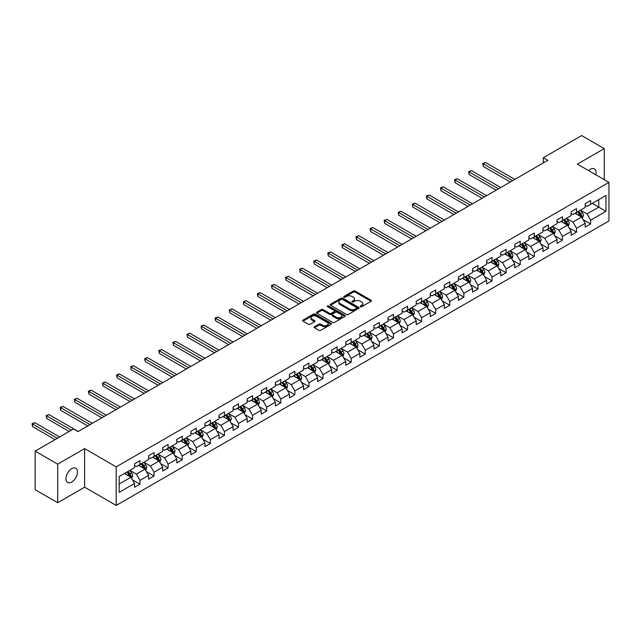 <?xml version="1.0" encoding="UTF-8"?>
<svg xmlns="http://www.w3.org/2000/svg" width="641" height="641" viewBox="0 0 641 641"><rect width="100%" height="100%" fill="white"/><g stroke="black" fill="none" stroke-linecap="round" stroke-linejoin="round"><path stroke-width="0.96" d="M360.434 306.702A0.873 0.505 0 0 0 361.676 306.702L371.091 301.27A1.25 0.721 0 0 0 371.46 300.757A1.25 0.721 0 0 0 371.091 300.244L355.146 291.038A1.25 0.721 0 0 0 353.367 291.038L343.953 296.471A0.873 0.505 0 0 0 345.195 297.184L346.412 296.487A4.006 2.316 0 0 1 352.085 296.487L353.415 297.248A4.006 2.316 0 0 1 354.593 298.89A4.006 2.316 0 0 1 353.415 300.525L352.197 301.23A0.873 0.505 0 0 0 353.439 301.943L354.657 301.238A4.006 2.316 0 0 1 360.33 301.238L361.652 302.007A4.006 2.316 0 0 1 362.83 303.642A4.006 2.316 0 0 1 361.652 305.284L360.434 305.989A0.873 0.505 0 0 0 360.434 306.702L360.434 305.989M71.704 482.024A8.173 4.719 120 0 0 77.04 474.829A8.173 4.719 120 0 0 75.782 468.275A8.173 4.719 120 0 0 71.704 468.683A8.173 4.719 120 0 0 66.36 475.886A8.173 4.719 120 0 0 67.617 482.433A8.173 4.719 120 0 0 71.704 482.024M595.777 174.769A8.173 4.719 120 0 0 594.351 168.887A8.173 4.719 120 0 0 590.265 169.296A8.173 4.719 120 0 0 588.542 170.594M314.467 326.742A1.25 0.721 0 0 0 314.098 327.255A1.25 0.721 0 0 0 314.467 327.767L318.946 330.355A1.25 0.721 0 0 0 320.716 330.355L331.173 324.314A1.25 0.721 0 0 0 331.541 323.801A1.25 0.721 0 0 0 331.173 323.288L315.22 314.082A1.25 0.721 0 0 0 313.449 314.082L302.993 320.123A1.25 0.721 0 0 0 302.624 320.628A1.25 0.721 0 0 0 302.993 321.141L308.401 324.266A1.25 0.721 0 0 0 310.172 324.266L314.643 321.678A1.25 0.721 0 0 0 315.011 321.165A1.25 0.721 0 0 0 314.643 320.66L311.967 319.106A3.349 1.939 0 0 1 310.981 317.744A3.349 1.939 0 0 1 313.056 315.949A3.349 1.939 0 0 1 316.71 316.374L327.206 322.431A3.349 1.939 0 0 1 328.192 323.801A3.349 1.939 0 0 1 326.117 325.588A3.349 1.939 0 0 1 322.463 325.171L320.716 324.162A1.25 0.721 0 0 0 318.946 324.162L314.467 326.742L314.467 327.767M84.612 448.612L57.706 464.148L35.135 451.12L35.135 489.692L57.706 502.72L84.612 487.184L116.205 505.428L116.205 466.856L84.612 448.612L84.612 487.184M604.255 179.664L604.255 148.6L577.349 164.136L608.95 182.373L116.205 466.856M604.255 148.6L581.683 135.571L543.32 157.726L543.32 162.934M35.135 451.12L73.507 428.965L78.018 431.569L547.831 160.33L543.32 157.726M346.501 314.443A1.25 0.721 0 0 0 348.271 314.443L358.736 308.401A1.25 0.721 0 0 0 359.096 307.888A1.25 0.721 0 0 0 358.736 307.384L342.783 298.169A1.25 0.721 0 0 0 341.012 298.169L330.556 304.211A1.25 0.721 0 0 0 330.187 304.723A1.25 0.721 0 0 0 330.556 305.228L346.501 314.443M327.847 306.895A0.873 0.505 0 0 1 328.737 307.015L344.938 316.366L334.498 322.399A1.25 0.721 0 0 1 332.727 322.399L316.774 313.185L316.774 312.167A1.25 0.721 0 0 0 316.406 312.672A1.25 0.721 0 0 0 316.774 313.185M316.774 312.167L321.245 309.579A1.25 0.721 0 0 1 323.024 309.579L329.49 313.313A1.25 0.721 0 0 0 331.261 313.313L334.233 311.598A1.25 0.721 0 0 0 334.594 311.093A1.25 0.721 0 0 0 334.233 310.581L327.495 306.686A0.873 0.505 0 0 1 328.737 305.973L344.954 315.34A1.25 0.721 0 0 1 345.323 315.845A1.25 0.721 0 0 1 344.954 316.358L344.954 315.34M116.205 505.428L608.95 220.945L608.95 182.373M132.415 479.813L139.954 484.163L139.954 480.357L148.616 475.358L148.616 479.164L154.032 476.031L154.032 472.225L162.702 467.225L162.702 471.031L168.118 467.898L168.118 464.1L176.788 459.092L176.788 462.898L182.204 459.773L182.204 455.967L190.866 450.96L190.866 454.765L196.282 451.641L196.282 447.835L204.952 442.827L204.952 446.633L210.368 443.508L210.368 439.702L219.038 434.702L219.038 438.508L224.454 435.375L224.454 431.569L233.116 426.569L233.116 430.375L238.532 427.243L238.532 423.445L247.202 418.437L247.202 422.243L252.618 419.118L252.618 415.312L261.288 410.304L261.288 414.11L266.704 410.985L266.704 407.179L275.374 402.171L275.374 405.977L280.79 402.852L280.79 399.047L289.452 394.047L289.452 397.853L294.868 394.72L294.868 390.914L303.538 385.914L303.538 389.72L308.954 386.587L308.954 382.789L317.624 377.781L317.624 381.587L323.04 378.462L323.04 374.656L331.701 369.649L331.701 373.455L337.118 370.33L337.118 366.524L345.787 361.524L345.787 365.322L351.204 362.197L351.204 358.391L359.873 353.391L359.873 357.197L365.29 354.064L365.29 350.258L373.951 345.259L373.951 349.065L379.368 345.94L379.368 342.134L388.037 337.126L388.037 340.932L393.454 337.807L393.454 334.001L402.123 328.993L402.123 332.799L407.54 329.674L407.54 325.868L416.201 320.869L416.201 324.666L421.618 321.542L421.618 317.736L430.287 312.736L430.287 316.542L435.704 313.409L435.704 309.603L444.373 304.603L444.373 308.409L449.79 305.284L449.79 301.478L458.451 296.471L458.451 300.276L463.876 297.152L463.876 293.346L472.537 288.338L472.537 292.144L477.954 289.019L477.954 285.213L486.623 280.213L486.623 284.011L492.04 280.886L492.04 277.08L500.709 272.08L500.709 275.886L506.126 272.754L506.126 268.948L514.787 263.948L514.787 267.754L520.204 264.629L520.204 260.823L528.873 255.815L528.873 259.621L534.29 256.496L534.29 252.69L542.959 247.682L542.959 251.488L548.375 248.363L548.375 244.558L557.037 239.558L557.037 243.356L562.453 240.231L562.453 236.425L571.123 231.425L571.123 235.231L576.539 232.098L576.539 228.3L585.209 223.292L585.209 227.098L590.625 223.973L590.625 220.167L605.969 211.306L605.969 195.457L598.75 199.631L598.75 207.131L605.969 211.306M139.954 484.163L134.538 487.288L134.538 483.482L119.186 492.344L119.186 476.503L134.538 467.642L134.538 463.836L139.954 460.711L139.954 464.517L148.616 459.509L148.616 455.703L154.032 452.578L154.032 456.384L162.702 451.376L162.702 447.57L168.118 444.445L168.118 448.251L176.788 443.243L176.788 439.446L182.204 436.313L182.204 440.119L190.866 435.119L190.866 431.313L196.282 428.18L196.282 431.986L204.952 426.986L204.952 423.18L210.368 420.055L210.368 423.861L219.038 418.853L219.038 415.048L224.454 411.923L224.454 415.729L233.116 410.721L233.116 406.915L238.532 403.79L238.532 407.596L247.202 402.596L247.202 398.79L252.618 395.657L252.618 399.463L261.288 394.463L261.288 390.657L266.704 387.533L266.704 391.33L275.374 386.331L275.374 382.525L280.79 379.4L280.79 383.206L289.452 378.198L289.452 374.392L294.868 371.267L294.868 375.073L303.538 370.065L303.538 366.259L308.954 363.135L308.954 366.94L317.624 361.941L317.624 358.135L323.04 355.002L323.04 358.808L331.701 353.808L331.701 350.002L337.118 346.877L337.118 350.675L345.787 345.675L345.787 341.869L351.204 338.744L351.204 342.55L359.873 337.543L359.873 333.737L365.29 330.612L365.29 334.418L373.951 329.41L373.951 325.604L379.368 322.479L379.368 326.285L388.037 321.285L388.037 317.479L393.454 314.346L393.454 318.152L402.123 313.153L402.123 309.347L407.54 306.222L407.54 310.02L416.201 305.02L416.201 301.214L421.618 298.089L421.618 301.895L430.287 296.887L430.287 293.081L435.704 289.956L435.704 293.762L444.373 288.754L444.373 284.957L449.79 281.824L449.79 285.63L458.451 280.63L458.451 276.824L463.876 273.691L463.876 277.497L472.537 272.497L472.537 268.691L477.954 265.566L477.954 269.364L486.623 264.364L486.623 260.558L492.04 257.434L492.04 261.24L500.709 256.232L500.709 252.426L506.126 249.301L506.126 253.107L514.787 248.099L514.787 244.301L520.204 241.168L520.204 244.974L528.873 239.974L528.873 236.168L534.29 233.036L534.29 236.841L542.959 231.842L542.959 228.036L548.375 224.911L548.375 228.717L557.037 223.709L557.037 219.903L562.453 216.778L562.453 220.584L571.123 215.576L571.123 211.77L576.539 208.645L576.539 212.451L585.209 207.444L585.209 203.646L590.625 200.513L590.625 204.319L605.969 195.457M138.504 465.35L145.01 469.1L136.341 474.108L129.843 470.35M134.538 465.558L136.341 466.6L139.954 464.517M136.341 474.108L139.954 480.357M145.01 469.1L148.616 475.358M152.59 457.217L159.088 460.967L150.427 465.975L143.921 462.217M148.616 457.426L150.427 458.467L154.032 456.384M150.427 465.975L154.032 472.225M159.088 460.967L162.702 467.225M166.676 449.085L173.174 452.834L164.505 457.842L158.006 454.092M162.702 449.293L164.505 450.335L168.118 448.251M164.505 457.842L168.118 464.1M173.174 452.834L176.788 459.092M180.754 440.952L187.26 444.71L178.591 449.71L172.092 445.96M176.788 441.16L178.591 442.202L182.204 440.119M178.591 449.71L182.204 455.967M187.26 444.71L190.866 450.96M194.84 432.819L201.338 436.577L192.677 441.577L186.17 437.827M190.866 433.028L192.677 434.077L196.282 431.986M192.677 441.577L196.282 447.835M201.338 436.577L204.952 442.827M208.926 424.695L215.424 428.444L206.755 433.452L200.256 429.694M204.952 424.903L206.755 425.945L210.368 423.861M206.755 433.452L210.368 439.702M215.424 428.444L219.038 434.702M223.004 416.562L229.51 420.312L220.841 425.32L214.342 421.562M219.038 416.77L220.841 417.812L224.454 415.729M220.841 425.32L224.454 431.569M229.51 420.312L233.116 426.569M237.09 408.429L243.588 412.179L234.927 417.187L228.428 413.437M233.116 408.637L234.927 409.679L238.532 407.596M234.927 417.187L238.532 423.445M243.588 412.179L247.202 418.437M251.176 400.296L257.674 404.054L249.004 409.054L242.506 405.304M247.202 400.505L249.004 401.546L252.618 399.463M249.004 409.054L252.618 415.312M257.674 404.054L261.288 410.304M265.262 392.164L271.76 395.922L263.09 400.921L256.592 397.172M261.288 392.38L263.09 393.422L266.704 391.33M263.09 400.921L266.704 407.179M271.76 395.922L275.374 402.171M279.34 384.039L285.846 387.789L277.176 392.797L270.678 389.039M275.374 384.247L277.176 385.289L280.79 383.206M277.176 392.797L280.79 399.047M285.846 387.789L289.452 394.047M293.426 375.906L299.924 379.656L291.262 384.664L284.756 380.906M289.452 376.115L291.262 377.156L294.868 375.073M291.262 384.664L294.868 390.914M299.924 379.656L303.538 385.914M307.512 367.774L314.01 371.524L305.34 376.531L298.842 372.782M303.538 367.982L305.34 369.024L308.954 366.94M305.34 376.531L308.954 382.789M314.01 371.524L317.624 377.781M321.59 359.641L328.096 363.399L319.426 368.399L312.928 364.649M317.624 359.849L319.426 360.891L323.04 358.808M319.426 368.399L323.04 374.656M328.096 363.399L331.701 369.649M335.676 351.516L342.174 355.266L333.512 360.266L327.006 356.516M331.701 351.725L333.512 352.766L337.118 350.675M333.512 360.266L337.118 366.524M342.174 355.266L345.787 361.524M349.762 343.384L356.26 347.134L347.59 352.141L341.092 348.384M345.787 343.592L347.59 344.634L351.204 342.55M347.59 352.141L351.204 358.391M356.26 347.134L359.873 353.391M363.84 335.251L370.346 339.001L361.676 344.009L355.178 340.251M359.873 335.459L361.676 336.501L365.29 334.418M361.676 344.009L365.29 350.258M370.346 339.001L373.951 345.259M377.926 327.118L384.424 330.876L375.762 335.876L369.256 332.126M373.951 327.327L375.762 328.368L379.368 326.285M375.762 335.876L379.368 342.134M384.424 330.876L388.037 337.126M392.012 318.986L398.51 322.744L389.84 327.743L383.342 323.993M388.037 319.194L389.84 320.236L393.454 318.152M389.84 327.743L393.454 334.001M398.51 322.744L402.123 328.993M406.09 310.861L412.596 314.611L403.926 319.611L397.428 315.861M402.123 311.069L403.926 312.111L407.54 310.02M403.926 319.611L407.54 325.868M412.596 314.611L416.201 320.869M420.175 302.728L426.674 306.478L418.012 311.486L411.506 307.728M416.201 302.937L418.012 303.978L421.618 301.895M418.012 311.486L421.618 317.736M426.674 306.478L430.287 312.736M434.261 294.596L440.76 298.345L432.09 303.353L425.592 299.595M430.287 294.804L432.09 295.846L435.704 293.762M432.09 303.353L435.704 309.603M440.76 298.345L444.373 304.603M448.347 286.463L454.846 290.221L446.176 295.221L439.678 291.471M444.373 286.671L446.176 287.713L449.79 285.63M446.176 295.221L449.79 301.478M454.846 290.221L458.451 296.471M462.425 278.33L468.924 282.088L460.262 287.088L453.764 283.338M458.451 278.539L460.262 279.58L463.876 277.497M460.262 287.088L463.876 293.346M468.924 282.088L472.537 288.338M476.511 270.206L483.01 273.955L474.348 278.955L467.842 275.205M472.537 270.414L474.348 271.455L477.954 269.364M474.348 278.955L477.954 285.213M483.01 273.955L486.623 280.213M490.597 262.073L497.096 265.823L488.426 270.831L481.928 267.073M486.623 262.281L488.426 263.323L492.04 261.24M488.426 270.831L492.04 277.08M497.096 265.823L500.709 272.08M504.675 253.94L511.181 257.69L502.512 262.698L496.014 258.94M500.709 254.148L502.512 255.19L506.126 253.107M502.512 262.698L506.126 268.948M511.181 257.69L514.787 263.948M518.761 245.807L525.259 249.565L516.598 254.565L510.092 250.815M514.787 246.016L516.598 247.057L520.204 244.974M516.598 254.565L520.204 260.823M525.259 249.565L528.873 255.815M532.847 237.675L539.345 241.433L530.676 246.432L524.178 242.683M528.873 237.883L530.676 238.933L534.29 236.841M530.676 246.432L534.29 252.69M539.345 241.433L542.959 247.682M546.925 229.55L553.431 233.3L544.762 238.3L538.264 234.55M542.959 229.758L544.762 230.8L548.375 228.717M544.762 238.3L548.375 244.558M553.431 233.3L557.037 239.558M561.011 221.417L567.509 225.167L558.848 230.175L552.342 226.417M557.037 221.626L558.848 222.667L562.453 220.584M558.848 230.175L562.453 236.425M567.509 225.167L571.123 231.425M575.097 213.285L581.595 217.035L572.926 222.042L566.428 218.293M571.123 213.493L572.926 214.535L576.539 212.451M572.926 222.042L576.539 228.3M581.595 217.035L585.209 223.292M592.252 203.381L598.75 207.131L587.012 213.91L580.514 210.16M585.209 205.36L587.012 206.402L590.625 204.319M587.012 213.91L590.625 220.167M57.706 464.148L57.706 502.72M119.186 484.003L130.924 477.233L124.426 473.475M130.924 477.233L134.538 483.482M583.086 219.615L590.625 223.973M569 227.747L576.539 232.098M554.922 235.88L562.453 240.231M540.836 244.013L548.375 248.363M526.75 252.145L534.29 256.496M512.664 260.27L520.204 264.629M498.586 268.403L506.126 272.754M484.5 276.535L492.04 280.886M470.414 284.668L477.954 289.019M456.336 292.801L463.876 297.152M442.25 300.925L449.79 305.284M428.164 309.058L435.704 313.409M414.086 317.191L421.618 321.542M400 325.324L407.54 329.674M385.914 333.456L393.454 337.807M371.836 341.581L379.368 345.94M357.75 349.714L365.29 354.064M343.664 357.846L351.204 362.197M329.578 365.979L337.118 370.33M315.5 374.112L323.04 378.462M301.414 382.236L308.954 386.587M287.328 390.369L294.868 394.72M273.25 398.502L280.79 402.852M259.164 406.634L266.704 410.985M245.078 414.759L252.618 419.118M231 422.892L238.532 427.243M216.914 431.024L224.454 435.375M202.828 439.157L210.368 443.508M188.75 447.29L196.282 451.641M174.664 455.414L182.204 459.773M160.579 463.547L168.118 467.898M146.501 471.68L154.032 476.031M360.787 306.823L361.652 306.326A4.006 2.316 0 0 0 362.83 304.691L362.83 303.642M354.593 298.89L354.593 299.932A4.006 2.316 0 0 1 353.415 301.566L352.55 302.071M371.075 301.278L355.146 292.08A1.25 0.721 0 0 0 353.367 292.08L344.305 297.312M358.736 307.384L358.736 308.401L342.783 299.211A1.25 0.721 0 0 0 341.012 299.211L330.572 305.244L330.556 304.211M356.516 308.249A0.873 0.505 0 0 0 356.516 307.536L342.518 299.451A0.873 0.505 0 0 0 341.276 299.451L339.986 300.188A4.006 2.316 0 0 0 338.817 301.831A4.006 2.316 0 0 0 339.986 303.465L349.561 308.994A4.006 2.316 0 0 0 355.234 308.994L356.516 308.249L356.516 309.291A0.873 0.505 0 0 0 356.773 308.938L356.773 307.888M338.817 301.831L338.817 302.873A4.006 2.316 0 0 0 339.986 304.507L339.986 303.465M356.516 309.291L355.234 310.036A4.006 2.316 0 0 1 349.561 310.036L339.986 304.507M316.79 313.201L321.245 310.621L321.245 309.579M334.594 311.093L334.594 312.135A1.25 0.721 0 0 1 334.233 312.64L331.261 314.354A1.25 0.721 0 0 1 329.49 314.354L323.024 310.621A1.25 0.721 0 0 0 321.245 310.621M336.205 317.191A3.349 1.939 0 0 0 339.858 317.607A3.349 1.939 0 0 0 341.925 315.821A3.349 1.939 0 0 0 340.94 314.451L337.246 312.319A1.25 0.721 0 0 0 335.467 312.319L332.503 314.034A1.25 0.721 0 0 0 332.134 314.547A1.25 0.721 0 0 0 332.503 315.051L336.205 317.191L336.205 318.232A3.349 1.939 0 0 0 339.858 318.649A3.349 1.939 0 0 0 341.925 316.862L341.925 315.821M332.134 314.547L332.134 315.588A1.25 0.721 0 0 0 332.503 316.093L332.503 315.051M336.205 318.232L332.503 316.093M328.192 323.801L328.192 324.843A3.349 1.939 0 0 1 326.117 326.638A3.349 1.939 0 0 1 322.463 326.213L320.716 325.203A1.25 0.721 0 0 0 318.946 325.203L314.483 327.775M310.981 317.744L310.981 318.785A3.349 1.939 0 0 0 311.967 320.155L311.967 319.106M314.627 321.686L311.967 320.155M331.173 323.288L331.173 324.314L315.22 315.124A1.25 0.721 0 0 0 313.449 315.124L303.009 321.149L302.993 320.123M582.308 218.277L583.382 215.568A3.381 1.955 -120 0 0 582.3 212.684L580.442 210.2M577.188 214.495L575.922 212.804M514.787 179.408L485.477 162.485L483.218 163.784L483.218 166.388L510.276 182.012M577.637 211.818L579.504 214.302A3.381 1.955 60 0 1 580.474 216.338L581.555 215.713A3.381 1.955 -120 0 0 580.586 213.677L578.727 211.193M577.878 211.682L579.945 214.439A1.723 0.994 60 0 1 580.257 214.959L581.555 215.713M483.218 166.388L482.721 163.495L512.536 180.706M482.721 163.495L485.477 162.485M568.222 226.401L569.296 223.701A3.381 1.955 -120 0 0 568.222 220.816L566.356 218.333M563.11 222.627L561.845 220.937M500.709 187.541L471.391 170.61L469.132 171.916L469.132 174.52L496.19 190.145M563.559 219.943L565.418 222.435A3.381 1.955 60 0 1 566.388 224.47L567.469 223.845A3.381 1.955 -120 0 0 566.508 221.81L564.641 219.318M563.792 219.807L565.859 222.571A1.723 0.994 60 0 1 566.171 223.092L567.469 223.845M469.132 174.52L468.635 171.628L498.45 188.839M468.635 171.628L471.391 170.61M554.144 234.534L555.218 231.834A3.381 1.955 -120 0 0 554.136 228.949L552.27 226.465M549.025 230.76L547.759 229.069M486.623 195.665L457.305 178.743L455.054 180.049L455.054 182.653L482.104 198.277M549.473 228.076L551.34 230.568A3.381 1.955 60 0 1 552.31 232.603L553.391 231.978A3.381 1.955 -120 0 0 552.422 229.943L550.555 227.451M549.714 227.94L551.781 230.704A1.723 0.994 60 0 1 552.093 231.225L553.391 231.978M455.054 182.653L454.557 179.76L484.364 196.971M454.557 179.76L457.305 178.743M540.059 242.667L541.132 239.958A3.381 1.955 -120 0 0 540.051 237.082L538.192 234.59M534.939 238.885L533.673 237.202M472.537 203.798L443.227 186.876L440.968 188.182L440.968 190.786L468.026 206.402M535.387 236.209L537.254 238.692A3.381 1.955 60 0 1 538.224 240.728L539.305 240.103A3.381 1.955 -120 0 0 538.336 238.067L536.477 235.584M535.628 236.072L537.695 238.829A1.723 0.994 60 0 1 538.007 239.357L539.305 240.103M440.968 190.786L440.471 187.893L470.278 205.104M440.471 187.893L443.227 186.876M525.973 250.799L527.046 248.091A3.381 1.955 -120 0 0 525.973 245.215L524.106 242.723M520.861 247.017L519.595 245.327M458.451 211.931L429.141 195.008L426.882 196.306L426.882 198.918L453.94 214.535M521.309 244.341L523.168 246.825A3.381 1.955 60 0 1 524.138 248.86L525.219 248.235A3.381 1.955 -120 0 0 524.25 246.2L522.391 243.716M521.542 244.205L523.609 246.961A1.723 0.994 60 0 1 523.921 247.49L525.219 248.235M426.882 198.918L426.385 196.026L456.2 213.237M426.385 196.026L429.141 195.008M511.895 258.932L512.968 256.224A3.381 1.955 -120 0 0 511.887 253.339L510.02 250.855M506.775 255.15L505.509 253.459M444.373 220.063L415.056 203.141L412.804 204.439L412.804 207.043L439.854 222.667M507.223 252.474L509.09 254.958A3.381 1.955 60 0 1 510.052 256.993L511.141 256.368A3.381 1.955 -120 0 0 510.172 254.333L508.305 251.849M507.456 252.338L509.523 255.094A1.723 0.994 60 0 1 509.843 255.615L511.141 256.368M412.804 207.043L412.307 204.15L442.114 221.361M412.307 204.15L415.056 203.141M497.809 267.057L498.882 264.356A3.381 1.955 -120 0 0 497.801 261.472L495.942 258.988M492.689 263.283L491.423 261.592M430.287 228.188L400.978 211.266L398.718 212.572L398.718 215.176L425.776 230.8M493.137 260.599L495.004 263.09A3.381 1.955 60 0 1 495.974 265.126L497.055 264.501A3.381 1.955 -120 0 0 496.086 262.465L494.227 259.974M493.378 260.462L495.445 263.227A1.723 0.994 60 0 1 495.757 263.747L497.055 264.501M398.718 215.176L398.221 212.283L428.028 229.494M398.221 212.283L400.978 211.266M483.723 275.189L484.796 272.481A3.381 1.955 -120 0 0 483.715 269.605L481.856 267.113M478.611 271.415L477.345 269.725M416.201 236.321L386.892 219.398L384.632 220.704L384.632 223.308L411.69 238.933M479.059 268.731L480.918 271.223A3.381 1.955 60 0 1 481.888 273.258L482.969 272.633A3.381 1.955 -120 0 0 482 270.598L480.141 268.106M479.292 268.595L481.359 271.359A1.723 0.994 60 0 1 481.671 271.88L482.969 272.633M384.632 223.308L384.135 220.416L413.95 237.627M384.135 220.416L386.892 219.398M469.645 283.322L470.718 280.614A3.381 1.955 -120 0 0 469.637 277.737L467.77 275.245M464.525 279.54L463.259 277.857M402.123 244.453L372.806 227.531L370.554 228.837L370.554 231.441L397.604 247.057M464.973 276.864L466.832 279.348A3.381 1.955 60 0 1 467.802 281.383L468.892 280.758A3.381 1.955 -120 0 0 467.922 278.723L466.055 276.239M465.206 276.728L467.273 279.484A1.723 0.994 60 0 1 467.585 280.013L468.892 280.758M370.554 231.441L370.057 228.549L399.864 245.759M370.057 228.549L372.806 227.531M455.559 291.455L456.632 288.746A3.381 1.955 -120 0 0 455.551 285.87L453.692 283.378M450.439 287.673L449.173 285.982M388.037 252.586L358.728 235.664L356.468 236.962L356.468 239.574L383.526 255.19M450.887 284.997L452.754 287.48A3.381 1.955 60 0 1 453.724 289.516L454.806 288.891A3.381 1.955 -120 0 0 453.836 286.856L451.969 284.372M451.128 284.86L453.195 287.617A1.723 0.994 60 0 1 453.507 288.138L454.806 288.891M356.468 239.574L355.971 236.681L385.778 253.884M355.971 236.681L358.728 235.664M441.473 299.587L442.546 296.879A3.381 1.955 -120 0 0 441.465 293.995L439.606 291.511M436.353 295.805L435.087 294.115M373.951 260.719L344.642 243.788L342.382 245.094L342.382 247.698L369.44 263.323M436.809 293.129L438.668 295.613A3.381 1.955 60 0 1 439.638 297.648L440.72 297.023A3.381 1.955 -120 0 0 439.75 294.988L437.891 292.496M437.042 292.993L439.109 295.749A1.723 0.994 60 0 1 439.422 296.27L440.72 297.023M342.382 247.698L341.885 244.806L371.7 262.017M341.885 244.806L344.642 243.788M427.387 307.712L428.46 305.012A3.381 1.955 -120 0 0 427.387 302.127L425.52 299.643M422.275 303.938L421.009 302.248M359.873 268.843L330.556 251.921L328.296 253.227L328.296 255.831L355.354 271.455M422.723 301.254L424.582 303.746A3.381 1.955 60 0 1 425.552 305.781L426.634 305.156A3.381 1.955 -120 0 0 425.672 303.121L423.805 300.629M422.956 301.118L425.023 303.882A1.723 0.994 60 0 1 425.336 304.403L426.634 305.156M328.296 255.831L327.807 252.939L357.614 270.149M327.807 252.939L330.556 251.921M413.309 315.845L414.382 313.137A3.381 1.955 -120 0 0 413.301 310.26L411.434 307.768M408.189 312.071L406.923 310.38M345.787 276.976L316.47 260.054L314.218 261.36L314.218 263.964L341.276 279.58M408.637 309.387L410.504 311.879A3.381 1.955 60 0 1 411.474 313.914L412.556 313.281A3.381 1.955 -120 0 0 411.586 311.246L409.719 308.762M408.878 309.25L410.945 312.015A1.723 0.994 60 0 1 411.258 312.536L412.556 313.281M314.218 263.964L313.721 261.071L343.528 278.282M313.721 261.071L316.47 260.054M399.223 323.977L400.296 321.269A3.381 1.955 -120 0 0 399.215 318.393L397.356 315.901M394.103 320.196L392.837 318.513M331.701 285.109L302.392 268.186L300.132 269.484L300.132 272.096L327.19 287.713M394.552 317.519L396.418 320.003A3.381 1.955 60 0 1 397.388 322.038L398.47 321.413A3.381 1.955 -120 0 0 397.5 319.378L395.641 316.894M394.792 317.383L396.859 320.139A1.723 0.994 60 0 1 397.172 320.668L398.47 321.413M300.132 272.096L299.635 269.204L329.45 286.415M299.635 269.204L302.392 268.186M385.137 332.11L386.211 329.402A3.381 1.955 -120 0 0 385.137 326.517L383.27 324.034M380.025 328.328L378.759 326.638M317.624 293.241L288.306 276.319L286.046 277.617L286.046 280.229L313.104 295.846M380.474 325.652L382.332 328.136A3.381 1.955 60 0 1 383.302 330.171L384.384 329.546A3.381 1.955 -120 0 0 383.422 327.511L381.555 325.027M380.706 325.516L382.773 328.272A1.723 0.994 60 0 1 383.086 328.793L384.384 329.546M286.046 280.229L285.549 277.337L315.364 294.54M285.549 277.337L288.306 276.319M371.059 340.235L372.133 337.535A3.381 1.955 -120 0 0 371.051 334.65L369.184 332.166M365.939 336.461L364.673 334.77M303.538 301.374L274.22 284.444L271.968 285.75L271.968 288.354L299.018 303.978M366.388 333.785L368.255 336.269A3.381 1.955 60 0 1 369.224 338.304L370.306 337.679A3.381 1.955 -120 0 0 369.336 335.644L367.469 333.152M366.628 333.649L368.695 336.405A1.723 0.994 60 0 1 369.008 336.926L370.306 337.679M271.968 288.354L271.472 285.461L301.278 302.672M271.472 285.461L274.22 284.444M356.973 348.367L358.047 345.667A3.381 1.955 -120 0 0 356.965 342.783L355.106 340.299M351.853 344.594L350.587 342.903M289.452 309.499L260.142 292.576L257.882 293.882L257.882 296.487L284.941 312.111M352.302 341.909L354.169 344.401A3.381 1.955 60 0 1 355.138 346.436L356.22 345.811A3.381 1.955 -120 0 0 355.25 343.776L353.391 341.284M352.542 341.773L354.609 344.538A1.723 0.994 60 0 1 354.922 345.058L356.22 345.811M257.882 296.487L257.386 293.594L287.192 310.805M257.386 293.594L260.142 292.576M342.887 356.5L343.961 353.792A3.381 1.955 -120 0 0 342.887 350.915L341.02 348.424M337.775 352.726L336.509 351.036M275.366 317.632L246.056 300.709L243.796 302.015L243.796 304.619L270.855 320.236M338.224 350.042L340.083 352.534A3.381 1.955 60 0 1 341.052 354.569L342.134 353.936A3.381 1.955 -120 0 0 341.164 351.901L339.305 349.417M338.456 349.906L340.523 352.662A1.723 0.994 60 0 1 340.836 353.191L342.134 353.936M243.796 304.619L243.3 301.727L273.114 318.938M243.3 301.727L246.056 300.709M328.809 364.633L329.883 361.925A3.381 1.955 -120 0 0 328.801 359.048L326.934 356.556M323.689 360.851L322.423 359.16M261.288 325.764L231.97 308.842L229.718 310.14L229.718 312.752L256.769 328.368M324.138 358.175L326.005 360.659A3.381 1.955 60 0 1 326.966 362.694L328.056 362.069A3.381 1.955 -120 0 0 327.086 360.034L325.219 357.55M324.37 358.039L326.437 360.795A1.723 0.994 60 0 1 326.758 361.324L328.056 362.069M229.718 312.752L229.222 309.859L259.028 327.07M229.222 309.859L231.97 308.842M314.723 372.766L315.797 370.057A3.381 1.955 -120 0 0 314.715 367.173L312.856 364.689M309.603 368.984L308.337 367.293M247.202 333.897L217.892 316.975L215.632 318.273L215.632 320.885L242.691 336.501M310.052 366.307L311.919 368.791A3.381 1.955 60 0 1 312.888 370.827L313.97 370.202A3.381 1.955 -120 0 0 313 368.166L311.141 365.682M310.292 366.171L312.359 368.928A1.723 0.994 60 0 1 312.672 369.448L313.97 370.202M215.632 320.885L215.136 317.984L244.942 335.195M215.136 317.984L217.892 316.975M300.637 380.89L301.711 378.19A3.381 1.955 -120 0 0 300.629 375.305L298.77 372.822M295.525 377.116L294.259 375.426M233.116 342.03L203.806 325.099L201.546 326.405L201.546 329.009L228.605 344.634M295.974 374.432L297.833 376.924A3.381 1.955 60 0 1 298.802 378.959L299.884 378.334A3.381 1.955 -120 0 0 298.914 376.299L297.055 373.807M296.206 374.296L298.273 377.06A1.723 0.994 60 0 1 298.586 377.581L299.884 378.334M201.546 329.009L201.05 326.117L230.864 343.328M201.05 326.117L203.806 325.099M286.559 389.023L287.633 386.323A3.381 1.955 -120 0 0 286.551 383.438L284.684 380.954M281.439 385.249L280.173 383.558M219.038 350.154L189.72 333.232L187.468 334.538L187.468 337.142L214.519 352.766M281.888 382.565L283.755 385.057A3.381 1.955 60 0 1 284.716 387.092L285.806 386.467A3.381 1.955 -120 0 0 284.836 384.432L282.969 381.94M282.12 382.429L284.187 385.193A1.723 0.994 60 0 1 284.5 385.714L285.806 386.467M187.468 337.142L186.972 334.249L216.778 351.46M186.972 334.249L189.72 333.232M272.473 397.156L273.547 394.447A3.381 1.955 -120 0 0 272.465 391.571L270.606 389.079M267.353 393.382L266.087 391.691M204.952 358.287L175.642 341.365L173.382 342.671L173.382 345.275L200.441 360.891M267.802 390.698L269.669 393.181A3.381 1.955 60 0 1 270.638 395.217L271.72 394.592A3.381 1.955 -120 0 0 270.75 392.556L268.883 390.073M268.042 390.561L270.109 393.318A1.723 0.994 60 0 1 270.422 393.846L271.72 394.592M173.382 345.275L172.886 342.382L202.692 359.593M172.886 342.382L175.642 341.365M258.387 405.288L259.461 402.58A3.381 1.955 -120 0 0 258.379 399.704L256.52 397.212M253.267 401.506L252.001 399.816M190.866 366.42L161.556 349.497L159.297 350.795L159.297 353.407L186.355 369.024M253.724 398.83L255.583 401.314A3.381 1.955 60 0 1 256.552 403.349L257.634 402.724A3.381 1.955 -120 0 0 256.664 400.689L254.806 398.205M253.956 398.694L256.023 401.45A1.723 0.994 60 0 1 256.336 401.979L257.634 402.724M159.297 353.407L158.8 350.515L188.614 367.726M158.8 350.515L161.556 349.497M244.301 413.421L245.375 410.713A3.381 1.955 -120 0 0 244.301 407.828L242.434 405.344M239.189 409.639L237.923 407.948M176.788 374.552L147.47 357.63L145.219 358.928L145.219 361.532L172.269 377.156M239.638 406.963L241.497 409.447A3.381 1.955 60 0 1 242.466 411.482L243.556 410.857A3.381 1.955 -120 0 0 242.586 408.822L240.72 406.338M239.87 406.827L241.937 409.583A1.723 0.994 60 0 1 242.25 410.104L243.556 410.857M145.219 361.532L144.722 358.639L174.528 375.85M144.722 358.639L147.47 357.63M230.223 421.546L231.297 418.845A3.381 1.955 -120 0 0 230.215 415.961L228.348 413.477M225.103 417.772L223.837 416.081M162.702 382.685L133.384 365.755L131.133 367.061L131.133 369.665L158.191 385.289M225.552 415.088L227.419 417.579A3.381 1.955 60 0 1 228.388 419.615L229.47 418.99A3.381 1.955 -120 0 0 228.5 416.954L226.634 414.463M225.792 414.951L227.859 417.716A1.723 0.994 60 0 1 228.172 418.236L229.47 418.99M131.133 369.665L130.636 366.772L160.442 383.983M130.636 366.772L133.384 365.755M216.137 429.678L217.211 426.978A3.381 1.955 -120 0 0 216.129 424.094L214.27 421.61M211.017 425.904L209.751 424.214M148.616 390.81L119.306 373.887L117.047 375.193L117.047 377.797L144.105 393.422M211.466 423.22L213.333 425.712A3.381 1.955 60 0 1 214.302 427.747L215.384 427.122A3.381 1.955 -120 0 0 214.415 425.087L212.556 422.595M211.706 423.084L213.774 425.848A1.723 0.994 60 0 1 214.086 426.369L215.384 427.122M117.047 377.797L116.55 374.905L146.364 392.116M116.55 374.905L119.306 373.887M202.051 437.811L203.125 435.103A3.381 1.955 -120 0 0 202.051 432.226L200.184 429.734M196.939 434.037L195.673 432.346M134.538 398.942L105.22 382.02L102.961 383.326L102.961 385.93L130.019 401.546M197.388 431.353L199.247 433.837A3.381 1.955 60 0 1 200.216 435.872L201.298 435.247A3.381 1.955 -120 0 0 200.337 433.212L198.47 430.728M197.62 431.217L199.688 433.973A1.723 0.994 60 0 1 200 434.502L201.298 435.247M102.961 385.93L102.464 383.038L132.278 400.248M102.464 383.038L105.22 382.02M187.973 445.944L189.047 443.235A3.381 1.955 -120 0 0 187.965 440.359L186.098 437.867M182.853 442.162L181.587 440.471M120.452 407.075L91.134 390.153L88.883 391.451L88.883 394.063L115.933 409.679M183.302 439.486L185.169 441.97A3.381 1.955 60 0 1 186.138 444.005L187.22 443.38A3.381 1.955 -120 0 0 186.251 441.345L184.384 438.861M183.542 439.349L185.61 442.106A1.723 0.994 60 0 1 185.922 442.635L187.22 443.38M88.883 394.063L88.386 391.17L118.192 408.381M88.386 391.17L91.134 390.153M173.887 454.076L174.961 451.368A3.381 1.955 -120 0 0 173.879 448.484L172.02 446M168.767 450.294L167.501 448.604M106.366 415.208L77.056 398.285L74.797 399.583L74.797 402.187L101.855 417.812M169.216 447.618L171.083 450.102A3.381 1.955 60 0 1 172.052 452.137L173.134 451.512A3.381 1.955 -120 0 0 172.165 449.477L170.306 446.993M169.456 447.482L171.524 450.238A1.723 0.994 60 0 1 171.836 450.759L173.134 451.512M74.797 402.187L74.3 399.295L104.106 416.506M74.3 399.295L77.056 398.285M159.801 462.201L160.875 459.501A3.381 1.955 -120 0 0 159.801 456.616L157.934 454.132M154.689 458.427L153.423 456.737M92.28 423.34L62.97 406.41L60.711 407.716L60.711 410.32L87.769 425.945M155.138 455.743L156.997 458.235A3.381 1.955 60 0 1 157.966 460.27L159.048 459.645A3.381 1.955 -120 0 0 158.079 457.61L156.22 455.118M155.37 455.607L157.438 458.371A1.723 0.994 60 0 1 157.75 458.892L159.048 459.645M60.711 410.32L60.214 407.428L90.028 424.638M60.214 407.428L62.97 406.41M145.723 470.334L146.797 467.634A3.381 1.955 -120 0 0 145.715 464.749L143.848 462.265M140.603 466.56L139.337 464.869M78.202 431.465L48.884 414.543L46.633 415.849L46.633 418.453L69.172 431.465M141.052 463.876L142.919 466.368A3.381 1.955 60 0 1 143.88 468.403L144.97 467.778A3.381 1.955 -120 0 0 144.001 465.743L142.134 463.251M141.284 463.739L143.352 466.504A1.723 0.994 60 0 1 143.672 467.025L144.97 467.778M46.633 418.453L46.136 415.56L71.431 430.167M46.136 415.56L48.884 414.543M131.637 478.466L132.711 475.758A3.381 1.955 -120 0 0 131.629 472.882L129.77 470.39M126.517 474.685L125.251 473.002M59.605 436.994L34.806 422.675L32.547 423.981L32.547 426.585L55.086 439.598M126.966 472.008L128.833 474.492A3.381 1.955 60 0 1 129.803 476.527L130.884 475.902A3.381 1.955 -120 0 0 129.915 473.867L128.056 471.383M127.206 471.872L129.274 474.628A1.723 0.994 60 0 1 129.586 475.157L130.884 475.902M32.547 426.585L32.05 423.693L57.345 438.292M32.05 423.693L34.806 422.675M361.652 306.326L361.652 305.284M352.197 301.943L352.197 301.23M353.415 301.566L353.415 300.525M343.953 297.184L343.953 296.471M353.367 292.08L353.367 291.038M355.146 292.08L355.146 291.038M371.091 301.27L371.091 300.244M341.012 299.211L341.012 298.169M342.783 299.211L342.783 298.169M349.561 310.036L349.561 308.994M355.234 310.036L355.234 308.994M323.024 310.621L323.024 309.579M329.49 314.354L329.49 313.313M331.261 314.354L331.261 313.313M334.233 312.64L334.233 311.598M328.737 307.015L328.737 305.973M318.946 325.203L318.946 324.162M320.716 325.203L320.716 324.162M322.463 326.213L322.463 325.171M314.643 321.678L314.643 320.66M313.449 315.124L313.449 314.082M315.22 315.124L315.22 314.082M581.259 216.842L583.358 215.632M580.586 213.677L582.3 212.684M578.182 215.064L579.504 214.302M567.181 224.975L569.28 223.765M566.508 221.81L568.222 220.816M564.096 223.196L565.418 222.435M553.095 233.108L555.194 231.898M552.422 229.943L554.136 228.949M550.018 231.329L551.34 230.568M539.009 241.24L541.108 240.022M538.336 238.067L540.051 237.082M535.932 239.462L537.254 238.692M524.931 249.373L527.03 248.155M524.25 246.2L525.973 245.215M521.846 247.594L523.168 246.825M510.845 257.498L512.944 256.288M510.172 254.333L511.887 253.339M507.76 255.719L509.09 254.958M496.759 265.63L498.858 264.421M496.086 262.465L497.801 261.472M493.682 263.852L495.004 263.09M482.673 273.763L484.772 272.553M482 270.598L483.715 269.605M479.596 271.984L480.918 271.223M468.595 281.896L470.694 280.678M467.922 278.723L469.637 277.737M465.51 280.117L466.832 279.348M454.509 290.02L456.608 288.811M453.836 286.856L455.551 285.87M451.432 288.25L452.754 287.48M440.423 298.153L442.522 296.943M439.75 294.988L441.465 293.995M437.346 296.374L438.668 295.613M426.345 306.286L428.444 305.076M425.672 303.121L427.387 302.127M423.26 304.507L424.582 303.746M412.259 314.419L414.358 313.209M411.586 311.246L413.301 310.26M409.182 312.64L410.504 311.879M398.173 322.551L400.272 321.333M397.5 319.378L399.215 318.393M395.096 320.772L396.418 320.003M384.095 330.676L386.194 329.466M383.422 327.511L385.137 326.517M381.01 328.897L382.332 328.136M370.009 338.809L372.109 337.599M369.336 335.644L371.051 334.65M366.932 337.03L368.255 336.269M355.923 346.941L358.023 345.731M355.25 343.776L356.965 342.783M352.846 345.162L354.169 344.401M341.845 355.074L343.945 353.864M341.164 351.901L342.887 350.915M338.76 353.295L340.083 352.534M327.759 363.207L329.859 361.989M327.086 360.034L328.801 359.048M324.675 361.428L326.005 360.659M313.673 371.331L315.773 370.121M313 368.166L314.715 367.173M310.597 369.553L311.919 368.791M299.595 379.464L301.687 378.254M298.914 376.299L300.629 375.305M296.511 377.685L297.833 376.924M285.509 387.597L287.609 386.387M284.836 384.432L286.551 383.438M282.425 385.818L283.755 385.057M271.423 395.729L273.523 394.519M270.75 392.556L272.465 391.571M268.347 393.951L269.669 393.181M257.337 403.862L259.437 402.644M256.664 400.689L258.379 399.704M254.261 402.083L255.583 401.314M243.26 411.987L245.359 410.777M242.586 408.822L244.301 407.828M240.175 410.208L241.497 409.447M229.174 420.119L231.273 418.91M228.5 416.954L230.215 415.961M226.097 418.341L227.419 417.579M215.088 428.252L217.187 427.042M214.415 425.087L216.129 424.094M212.011 426.473L213.333 425.712M201.01 436.385L203.109 435.175M200.337 433.212L202.051 432.226M197.925 434.606L199.247 433.837M186.924 444.517L189.023 443.3M186.251 441.345L187.965 440.359M183.847 442.739L185.169 441.97M172.838 452.642L174.937 451.432M172.165 449.477L173.879 448.484M169.761 450.863L171.083 450.102M158.76 460.775L160.859 459.565M158.079 457.61L159.801 456.616M155.675 458.996L156.997 458.235M144.674 468.908L146.773 467.698M144.001 465.743L145.715 464.749M141.589 467.129L142.919 466.368M130.588 477.04L132.687 475.83M129.915 473.867L131.629 472.882M127.511 475.261L128.833 474.492"/></g></svg>
